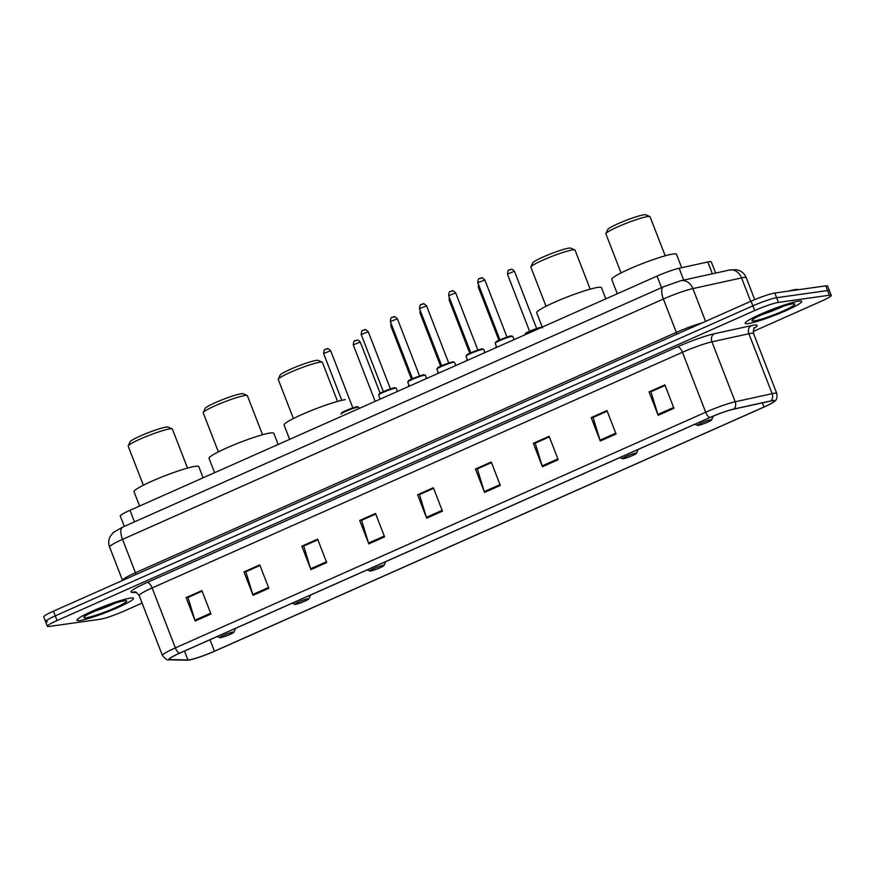 <?xml version="1.0" encoding="UTF-8"?>
<svg xmlns="http://www.w3.org/2000/svg" width="875" height="875" viewBox="0 0 875 875"><rect width="100%" height="100%" fill="white"/><g stroke="black" fill="none" stroke-linecap="round" stroke-linejoin="round"><path stroke-width="1.31" d="M124.305 526.389L120.291 516.031A18.944 2.013 -21.2 0 1 129.992 510.3L657.016 276.106A18.944 2.013 -21.2 0 1 679.131 268.264L707.777 261.986A18.944 2.013 -21.2 0 1 709.395 261.68A18.944 2.013 -21.2 0 1 711.277 261.844L715.63 273.066M753.156 331.516L821.548 301.12A18.944 2.013 158.8 0 0 831.25 295.389L827.619 286.027A18.944 2.013 158.8 0 0 825.738 285.863L774.802 293.038A18.944 2.013 158.8 0 0 751.056 301.175L53.452 611.177A18.944 2.013 158.8 0 0 43.75 616.908L45.566 621.589A18.944 2.013 158.8 0 0 47.447 621.753M831.25 295.389A18.944 2.013 158.8 0 0 829.369 295.225L778.433 302.4L776.617 297.719A18.944 2.013 158.8 0 0 752.872 305.856L55.267 615.858A18.944 2.013 158.8 0 0 45.566 621.589A18.944 2.013 158.8 0 1 55.267 615.858L752.872 305.856A18.944 2.013 158.8 0 1 776.617 297.719L827.553 290.544L776.617 297.719L774.802 293.038M829.434 290.708A18.944 2.013 158.8 0 0 827.553 290.544A18.944 2.013 158.8 0 1 829.434 290.708M798.645 301.153A30.308 3.216 158.8 0 0 766.281 311.752A30.308 3.216 158.8 0 0 745.128 323.334A30.308 3.216 158.8 0 0 748.136 323.597A30.308 3.216 158.8 0 0 780.5 312.998A30.308 3.216 158.8 0 0 801.653 301.416A30.308 3.216 158.8 0 0 798.645 301.153A30.308 3.216 158.8 0 0 766.281 311.752A30.308 3.216 158.8 0 0 745.128 323.334A30.308 3.216 158.8 0 0 748.136 323.597A30.308 3.216 158.8 0 0 780.5 312.998A30.308 3.216 158.8 0 0 801.653 301.416A30.308 3.216 158.8 0 0 798.645 301.153M130.495 598.073A30.308 3.216 158.8 0 0 98.131 608.672A30.308 3.216 158.8 0 0 76.989 620.255A30.308 3.216 158.8 0 0 79.986 620.517A30.308 3.216 158.8 0 0 112.35 609.908A30.308 3.216 158.8 0 0 133.503 598.325A30.308 3.216 158.8 0 0 130.495 598.073A30.308 3.216 158.8 0 0 98.131 608.672A30.308 3.216 158.8 0 0 76.989 620.255A30.308 3.216 158.8 0 0 79.986 620.517A30.308 3.216 158.8 0 0 112.35 609.908A30.308 3.216 158.8 0 0 133.503 598.325A30.308 3.216 158.8 0 0 130.495 598.073M772.275 400.75A20.202 2.144 -21.2 0 1 774.277 400.925A20.202 2.144 -21.2 0 1 763.93 407.039L214.463 651.208A20.202 2.144 -21.2 0 1 187.928 659.98L170.122 659.586A20.202 2.144 -21.2 0 1 169.334 659.312A20.202 2.144 -21.2 0 1 179.681 653.198L709.997 417.539A20.202 2.144 -21.2 0 1 733.589 409.183L770.536 401.078A20.202 2.144 -21.2 0 1 772.275 400.75M772.691 400.564A20.716 2.198 158.8 0 0 770.919 400.892L733.961 409.008A20.716 2.198 158.8 0 0 709.778 417.572L179.473 653.231A20.716 2.198 158.8 0 0 169.662 659.772L187.469 660.166A20.716 2.198 158.8 0 0 188.3 660.122A20.716 2.198 158.8 0 0 214.681 651.186L764.137 407.006A20.716 2.198 158.8 0 0 773.697 402.019A20.716 2.198 158.8 0 0 772.691 400.564M778.433 302.4A18.944 2.013 158.8 0 0 754.698 310.538L57.083 620.539A18.944 2.013 158.8 0 0 47.381 626.27A18.944 2.013 158.8 0 0 49.262 626.434L100.198 619.259A18.944 2.013 158.8 0 0 123.944 611.133L142.1 603.061M310.931 569.592L301.853 546.186L317.636 539.164L326.714 562.581L310.931 569.592A5.053 2.078 66 0 1 310.647 568.783L326.397 561.772M253.061 595.317L243.983 571.9L259.766 564.889L268.844 588.295L253.061 595.317A5.053 2.078 66 0 1 252.777 594.497L268.527 587.497M195.191 621.031L186.102 597.614L201.884 590.603L210.973 614.02L195.191 621.031A5.053 2.078 66 0 1 194.906 620.211L210.656 613.211M484.542 492.439L475.464 469.033L491.247 462.011L500.325 485.428L484.542 492.439A5.053 2.078 66 0 1 484.258 491.63L500.019 484.63M542.413 466.725L533.334 443.308L549.117 436.297L558.195 459.714L542.413 466.725A5.053 2.078 66 0 1 542.128 465.905L557.889 458.905M600.283 441.011L591.205 417.594L606.988 410.583L616.066 434L600.283 441.011A5.053 2.078 66 0 1 599.998 440.191L615.759 433.191M658.153 415.297L649.075 391.88L664.858 384.869L673.936 408.275L658.153 415.297A5.053 2.078 66 0 1 657.869 414.477L673.63 407.477M368.802 543.878L359.723 520.461L375.506 513.45L384.584 536.867L368.802 543.878A5.053 2.078 66 0 1 368.517 543.058L384.267 536.058M426.672 518.164L417.594 494.747L433.377 487.736L442.455 511.142L426.672 518.164A5.053 2.078 66 0 1 426.387 517.344L442.148 510.344M303.986 545.923L317.844 539.722M246.116 571.637L259.973 565.436M188.245 597.362L202.103 591.15L187.983 597.472L194.906 620.211M477.597 468.77L491.455 462.569M535.467 443.056L549.325 436.844M593.337 417.342L607.195 411.13M651.219 391.617L665.066 385.416M359.723 520.461L375.714 513.997M419.727 494.495L433.584 488.283M417.594 494.747L419.716 494.452M433.606 488.327L419.464 494.605L426.387 517.344M375.736 514.041L361.594 520.33L368.517 543.058M649.075 391.88L651.197 391.584M665.088 385.459L650.945 391.738L657.869 414.477M591.205 417.594L593.327 417.298M607.217 411.173L593.075 417.452L599.998 440.191M533.334 443.308L535.456 443.013M549.347 436.887L535.205 443.177L542.128 465.905M475.464 469.033L477.586 468.727M491.477 462.612L477.334 468.891L484.258 491.63M186.102 597.614L188.234 597.319M243.983 571.9L246.105 571.594M259.995 565.48L245.853 571.758L252.777 594.497M301.853 546.186L303.975 545.88M317.866 539.755L303.723 546.044L310.647 568.783M798.427 289.712A31.577 3.358 158.8 0 0 795.386 289.559A31.577 3.358 158.8 0 0 788.55 291.102M665.208 255.806L650.059 216.759A23.68 2.516 158.8 0 0 649.841 216.562L645.794 214.802A20.519 2.177 158.8 0 0 643.945 214.802A20.519 2.177 158.8 0 0 623.033 221.572A20.519 2.177 158.8 0 0 607.742 229.556L605.938 233.592A23.68 2.516 158.8 0 0 605.916 233.888L621.053 272.934M649.841 216.562A23.68 2.516 158.8 0 0 647.719 216.552A23.68 2.516 158.8 0 0 623.591 224.372A23.68 2.516 158.8 0 0 605.938 233.592M698.195 425.403A7.58 0.809 158.8 0 0 705.917 422.898A7.58 0.809 158.8 0 0 711.561 419.945A7.58 0.809 158.8 0 0 710.817 419.792A7.58 0.809 158.8 0 0 702.362 422.592A7.58 0.809 158.8 0 0 697.506 425.403A7.58 0.809 158.8 0 0 698.195 425.403M681.68 267.706L676.484 254.33A34.727 3.686 158.8 0 0 673.039 254.023A34.727 3.686 158.8 0 0 635.961 266.175A34.727 3.686 158.8 0 0 611.734 279.442L617.28 293.759M590.188 289.144L575.039 250.097A23.68 2.516 158.8 0 0 574.82 249.9L570.773 248.139A20.519 2.177 158.8 0 0 568.925 248.139A20.519 2.177 158.8 0 0 548.013 254.909A20.519 2.177 158.8 0 0 532.722 262.894L530.917 266.93A23.68 2.516 158.8 0 0 530.884 267.225L546.033 306.272M574.82 249.9A23.68 2.516 158.8 0 0 572.698 249.9A23.68 2.516 158.8 0 0 548.559 257.709A23.68 2.516 158.8 0 0 530.917 266.93M623.164 458.741A7.58 0.809 158.8 0 0 630.886 456.236A7.58 0.809 158.8 0 0 636.541 453.294A7.58 0.809 158.8 0 0 635.797 453.13A7.58 0.809 158.8 0 0 627.342 455.93A7.58 0.809 158.8 0 0 622.486 458.741A7.58 0.809 158.8 0 0 623.164 458.741M605.806 298.856L601.464 287.667A34.727 3.686 158.8 0 0 598.019 287.361A34.727 3.686 158.8 0 0 560.941 299.512A34.727 3.686 158.8 0 0 536.703 312.78L542.259 327.097M337.553 401.406L322.405 362.37A23.68 2.516 158.8 0 0 322.186 362.163L318.139 360.402A20.519 2.177 158.8 0 0 316.291 360.402A20.519 2.177 158.8 0 0 295.378 367.172A20.519 2.177 158.8 0 0 280.087 375.167L278.283 379.192A23.68 2.516 158.8 0 0 278.261 379.487L293.398 418.534M322.186 362.163A23.68 2.516 158.8 0 0 320.064 362.163A23.68 2.516 158.8 0 0 295.925 369.972A23.68 2.516 158.8 0 0 278.283 379.192M370.541 571.003A7.58 0.809 158.8 0 0 378.262 568.509A7.58 0.809 158.8 0 0 383.906 565.556A7.58 0.809 158.8 0 0 383.162 565.392A7.58 0.809 158.8 0 0 374.708 568.192A7.58 0.809 158.8 0 0 369.852 571.003A7.58 0.809 158.8 0 0 370.541 571.003M345.384 399.634A34.727 3.686 158.8 0 0 308.306 411.786A34.727 3.686 158.8 0 0 284.08 425.053L289.625 439.359M262.533 434.755L247.384 395.708A23.68 2.516 158.8 0 0 247.166 395.5L243.119 393.75A20.519 2.177 158.8 0 0 241.27 393.739A20.519 2.177 158.8 0 0 220.358 400.509A20.519 2.177 158.8 0 0 205.067 408.505L203.263 412.53A23.68 2.516 158.8 0 0 203.23 412.836L218.378 451.872M247.166 395.5A23.68 2.516 158.8 0 0 245.044 395.5A23.68 2.516 158.8 0 0 220.905 403.309A23.68 2.516 158.8 0 0 203.263 412.53M295.509 604.341A7.58 0.809 158.8 0 0 303.231 601.847A7.58 0.809 158.8 0 0 308.886 598.894A7.58 0.809 158.8 0 0 308.142 598.73A7.58 0.809 158.8 0 0 299.688 601.541A7.58 0.809 158.8 0 0 294.831 604.341A7.58 0.809 158.8 0 0 295.509 604.341M278.152 444.467L273.809 433.267A34.727 3.686 158.8 0 0 270.364 432.972A34.727 3.686 158.8 0 0 233.286 445.123A34.727 3.686 158.8 0 0 209.048 458.391L214.605 472.697M187.512 468.092L172.364 429.045A23.68 2.516 158.8 0 0 172.145 428.837L168.088 427.088A20.519 2.177 158.8 0 0 166.25 427.077A20.519 2.177 158.8 0 0 145.338 433.847A20.519 2.177 158.8 0 0 130.047 441.842L128.242 445.867A23.68 2.516 158.8 0 0 128.209 446.173L143.358 485.209M172.145 428.837A23.68 2.516 158.8 0 0 170.012 428.837A23.68 2.516 158.8 0 0 145.884 436.647A23.68 2.516 158.8 0 0 128.242 445.867M220.489 637.678A7.58 0.809 158.8 0 0 228.211 635.184A7.58 0.809 158.8 0 0 233.855 632.231A7.58 0.809 158.8 0 0 233.122 632.067A7.58 0.809 158.8 0 0 224.667 634.878A7.58 0.809 158.8 0 0 219.811 637.678A7.58 0.809 158.8 0 0 220.489 637.678M203.131 477.805L198.789 466.605A34.727 3.686 158.8 0 0 195.344 466.309A34.727 3.686 158.8 0 0 158.266 478.461A34.727 3.686 158.8 0 0 134.028 491.728L139.584 506.045M712.359 273.787L707.777 261.986M683.714 280.077L679.131 268.264M661.5 287.667L657.016 276.106M134.477 521.861L129.992 510.3M729.422 270.047A12.633 10.358 77.6 0 1 741.573 277.9L692.869 288.586A25.255 2.68 158.8 0 0 663.381 299.031L122.533 539.383A25.255 2.68 158.8 0 0 109.594 547.017C108.292 543.462 108.467 539.973 110.13 536.572L113.411 532.394L122.708 527.089L663.556 286.748L680.728 280.733L729.422 270.047L736.247 269.675L738.817 270.364C742.328 271.764 744.8 274.214 746.233 277.714A25.255 2.68 158.8 0 0 743.728 277.506A25.255 2.68 158.8 0 0 741.573 277.9L750.663 301.35M751.056 301.175L754.698 310.538M825.738 285.863L829.369 295.225M53.452 611.177L57.083 620.539M680.728 280.733A12.633 10.358 77.6 0 1 692.869 288.586L705.589 321.377M663.556 286.748A12.633 5.184 66 0 0 663.381 299.031L676.32 332.402A25.255 2.68 -21.2 0 1 702.275 322.853M122.708 527.089A12.633 5.184 66 0 0 122.533 539.383L135.472 572.753L676.32 332.402A3.161 1.302 -114 0 1 676.736 334.195M109.594 547.017L122.533 580.387A25.255 2.68 -21.2 0 1 135.472 572.753A3.161 1.302 -114 0 1 135.887 574.547M763.93 407.039L762.311 402.883M179.473 653.231A6.311 2.592 -114 0 1 175.383 647.883L705.688 412.223A25.255 2.68 -21.2 0 1 735.186 401.778L772.133 393.663A25.255 2.68 -21.2 0 1 774.298 393.258A25.255 2.68 -21.2 0 1 776.803 393.477L753.55 333.539A25.255 2.68 158.8 0 0 751.045 333.32A25.255 2.68 158.8 0 0 748.891 333.725L711.933 341.83A25.255 2.68 158.8 0 0 682.445 352.275L152.13 587.945A25.255 2.68 158.8 0 0 139.191 595.58C136.653 592.495 135.144 591.292 134.673 591.97A6.311 6.081 -88.7 0 0 132.267 592.43A31.577 3.358 -21.2 0 1 147.208 582.455L677.523 346.795A31.577 3.358 -21.2 0 1 714.383 333.736L751.341 325.631A31.577 3.358 -21.2 0 1 754.02 328.387M770.919 400.892A6.311 5.184 77.6 0 0 772.133 393.663L748.891 333.725A6.311 5.184 -102.4 0 1 751.341 325.631M677.523 346.795A6.311 2.592 66 0 1 682.445 352.275L705.688 412.223A6.311 2.592 66 0 0 709.778 417.572M169.662 659.772A6.311 6.081 91.3 0 1 168.93 659.805C167.617 660.603 165.463 659.17 162.444 655.517A25.255 2.68 -21.2 0 1 175.383 647.883L152.13 587.945A6.311 2.592 66 0 0 147.208 582.455M714.383 333.736A6.311 5.184 -102.4 0 0 711.933 341.83L735.186 401.778A6.311 5.184 77.6 0 1 733.961 409.008M187.469 660.166A6.311 6.081 91.3 0 1 186.725 660.198L168.93 659.805M136.5 592.528L132.267 592.43M170.122 659.586L169.728 658.591M187.928 659.98L184.472 651.077M214.463 651.208L210.011 639.723M754.195 320.906A23.034 2.45 158.8 0 0 783.07 311.008A23.034 2.45 158.8 0 0 792.586 303.844A23.034 2.45 158.8 0 0 763.711 313.742A23.034 2.45 158.8 0 0 754.195 320.906M762.136 314.475A19.25 2.045 158.8 0 0 783.114 306.337M86.056 617.816A23.034 2.45 158.8 0 0 114.92 607.928A23.034 2.45 158.8 0 0 124.436 600.764A23.034 2.45 158.8 0 0 95.561 610.652A23.034 2.45 158.8 0 0 86.056 617.816M93.997 611.395A19.25 2.045 158.8 0 0 114.964 603.258M539.973 328.114A9.472 1.006 158.8 0 0 530.152 331.636A9.472 1.006 158.8 0 0 524.836 334.709L525.766 333.244C525.044 332.762 542.128 326.32 540.947 327.381L542.5 327.863M525.481 334.009A8.838 0.941 -21.2 0 1 530.48 330.892A8.838 0.941 -21.2 0 1 540.805 327.425M514.117 271.348L507.423 274.116C508.069 267.63 509.534 270.922 511.044 269.391C511.656 268.811 512.805 269.478 514.489 271.381L514.117 271.348M509.294 270.058L510.355 269.587M530.458 330.892L535.773 328.836M496.552 346.817A9.472 1.006 158.8 0 0 495.688 347.659L496.377 346.358M496.333 346.959A8.838 0.941 -21.2 0 1 496.387 346.391M479.216 286.398L478.286 287.066L478.45 284.419M467.403 359.767A9.472 1.006 158.8 0 0 466.539 360.609L467.228 359.319M467.184 359.909A8.838 0.941 -21.2 0 1 467.239 359.341M450.067 299.348L449.137 300.016L449.302 297.369M438.266 372.717A9.472 1.006 158.8 0 0 437.391 373.559L438.08 372.269M438.047 372.87A8.838 0.941 -21.2 0 1 438.091 372.291M420.919 312.309L419.989 312.977L420.153 310.319M409.117 385.678A9.472 1.006 158.8 0 0 408.253 386.52L408.942 385.219A8.838 0.941 -21.2 0 0 408.898 385.82M391.781 325.259L390.841 325.927L391.005 323.28M359.953 342.147L353.259 344.914C353.905 338.439 355.37 341.731 356.88 340.189C357.492 339.62 358.641 340.277 360.325 342.18L359.953 342.147M355.141 340.856L356.191 340.386M495.195 343.306L496.114 341.841C495.403 341.359 512.477 334.917 511.295 335.978L512.848 336.459A9.472 1.006 158.8 0 0 511.919 336.372A9.472 1.006 158.8 0 0 501.802 339.686A9.472 1.006 158.8 0 0 495.195 343.306L496.748 347.32M500.817 339.489L506.133 337.433M477.783 282.713C478.428 276.227 479.894 279.519 481.403 277.988C481.567 277.233 482.716 277.9 484.848 279.978L477.783 282.713L499.953 339.872M495.841 342.606A8.838 0.941 -21.2 0 1 500.839 339.489A8.838 0.941 -21.2 0 1 511.164 336.022M479.653 278.655L480.703 278.184M466.047 356.256L466.977 354.791C466.266 354.309 483.339 347.867 482.158 348.939L483.711 349.409A9.472 1.006 158.8 0 0 482.77 349.322A9.472 1.006 158.8 0 0 472.653 352.636A9.472 1.006 158.8 0 0 466.047 356.256L467.6 360.27M471.669 352.45L476.984 350.383M448.634 295.662C449.28 289.177 450.745 292.48 452.255 290.938C452.419 290.183 453.567 290.85 455.7 292.928L448.634 295.662L470.805 352.822M466.692 355.556A8.838 0.941 -21.2 0 1 471.691 352.439A8.838 0.941 -21.2 0 1 482.016 348.972M450.516 291.605L451.566 291.134M436.898 369.206L437.828 367.752C437.117 367.259 454.191 360.828 453.009 361.889L454.562 362.359A9.472 1.006 158.8 0 0 453.622 362.283A9.472 1.006 158.8 0 0 443.505 365.597A9.472 1.006 158.8 0 0 436.898 369.206L438.462 373.22M442.52 365.4L447.836 363.333M419.497 308.623C420.131 302.137 421.597 305.43 423.106 303.887C423.27 303.144 424.419 303.8 426.562 305.878L419.497 308.623L441.667 365.772M437.544 368.517A8.838 0.941 -21.2 0 1 442.542 365.389A8.838 0.941 -21.2 0 1 452.867 361.922M421.367 304.555L422.417 304.084M407.75 382.167L408.68 380.702C407.969 380.209 425.042 373.778 423.861 374.839L425.414 375.309A9.472 1.006 158.8 0 0 424.473 375.233A9.472 1.006 158.8 0 0 414.367 378.547A9.472 1.006 158.8 0 0 407.75 382.167L409.314 386.181M413.383 378.35L418.688 376.294M390.348 321.573C390.983 315.087 392.448 318.38 393.969 316.838C394.122 316.094 395.27 316.75 397.414 318.828L390.348 321.573L412.519 378.722M408.395 381.467A8.838 0.941 -21.2 0 1 413.405 378.35A8.838 0.941 -21.2 0 1 423.719 374.883M392.219 317.505L393.269 317.034M378.613 395.117L379.531 393.652C378.82 393.17 395.894 386.728 394.712 387.789L396.266 388.259A9.472 1.006 158.8 0 0 395.325 388.183A9.472 1.006 158.8 0 0 385.219 391.497A9.472 1.006 158.8 0 0 378.613 395.117L380.166 399.131M384.234 391.3L389.55 389.244M361.2 334.523C361.845 328.038 363.311 331.33 364.82 329.787C364.984 329.044 366.133 329.711 368.266 331.778L361.2 334.523L383.37 391.683M379.258 394.417A8.838 0.941 -21.2 0 1 384.256 391.3A8.838 0.941 -21.2 0 1 394.581 387.833M363.07 330.455L364.12 329.995M358.695 407.258A9.472 1.006 158.8 0 0 357.755 407.181A9.472 1.006 158.8 0 0 347.637 410.495A9.472 1.006 158.8 0 0 341.031 414.105L341.961 412.65C341.25 412.158 358.323 405.727 357.142 406.788L358.695 407.258L359.155 408.461M346.653 410.298L351.969 408.231M323.619 353.522C324.264 347.036 325.73 350.328 327.239 348.786C327.403 348.042 328.552 348.698 330.684 350.777L323.619 353.522L341.775 400.323M341.677 413.416A8.838 0.941 -21.2 0 1 346.675 410.288A8.838 0.941 -21.2 0 1 357 406.82M325.489 349.453L326.55 348.983M746.233 277.714L754.72 299.6M188.3 660.122L186.725 660.198M773.697 402.019C774.583 400.586 777.613 401.242 776.803 393.477M47.381 626.27L45.566 621.589M162.444 655.517L139.191 595.58M754.447 327.83L754.458 327.819C753.867 327.119 753.572 329.022 753.55 333.539M753.889 318.741L753.616 319.102C748.945 319.944 786.122 303.647 791.744 304.084L792.258 303.975M711.561 419.945L713.267 416.128M697.506 425.403L694.881 424.255M636.541 453.294L638.269 449.411M622.486 458.741L619.861 457.592M383.906 565.556L385.645 561.673M369.852 571.003L367.227 569.866M308.886 598.894L310.614 595.011M294.831 604.341L292.206 603.203M233.855 632.231L235.594 628.359M219.811 637.678L217.186 636.541M85.739 615.65L85.477 616.022C80.795 616.864 117.972 600.556 123.605 601.005L124.108 600.884M507.423 274.116L529.594 331.275M514.489 271.381L536.659 328.53M478.286 287.066L498.947 340.331M449.137 300.016L469.798 353.281M419.989 312.977L440.65 366.242M390.841 325.927L411.502 379.192M353.259 344.914L375.156 401.352M360.325 342.18L380.144 393.28M484.848 279.978L507.019 337.127M512.848 336.459L514.084 339.62M455.7 292.928L477.87 350.087M483.711 349.409L484.936 352.57M426.562 305.878L448.733 363.038M454.562 362.359L455.788 365.52M397.414 318.828L419.584 375.988M425.414 375.309L426.639 378.47M368.266 331.778L390.436 388.938M396.266 388.259L397.502 391.431M330.684 350.777L352.855 407.936"/></g></svg>
